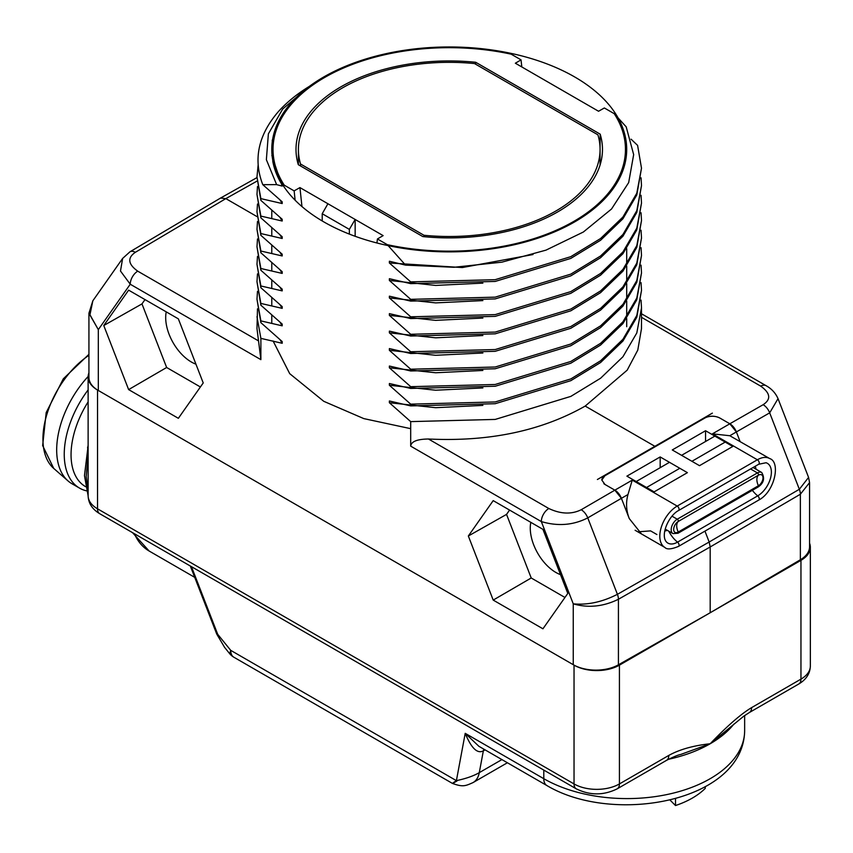 <?xml version="1.0" encoding="UTF-8"?>
<svg xmlns="http://www.w3.org/2000/svg" width="853" height="853" viewBox="0 0 853 853"><rect width="100%" height="100%" fill="white"/><g stroke="black" fill="none" stroke-linecap="round" stroke-linejoin="round"><path stroke-width="1.28" d="M376.941 242.988L377.431 238.968L383.136 235.62L299.936 187.585L294.136 190.88L284.262 185.176A176.219 101.742 0 0 1 324.63 77.484A176.219 101.742 0 0 1 511.182 54.176L521.044 59.87L521.801 66.95M631.081 139.188L637.596 145.383L641.499 168.201L636.796 193.215L622.914 217.046L600.533 238.541L570.764 256.678L495.156 279.688L410.688 281.874L389.384 262.991L389.384 261.242L405.559 265.123L387.305 244.672A176.219 101.742 0 0 0 573.845 221.364A176.219 101.742 0 0 0 614.213 113.662L626.198 126.841L633.662 154.617L628.672 182.606L611.526 209.006L583.345 232.027L545.984 250.142L501.863 262.17L453.988 267.277L405.559 265.123M614.213 113.662L604.35 107.968L598.55 111.253L570.561 95.099L515.351 63.218L521.044 59.87M377.431 238.968L387.305 244.672M600.181 134.156L475.686 62.269A153.241 88.477 0 0 0 296.002 149.968A153.241 88.477 0 0 0 298.294 164.682L422.8 236.569A153.241 88.477 0 0 0 602.474 149.968A153.241 88.477 0 0 0 600.181 134.156L600.043 148.091M355.147 236.292L355.147 219.466L349.346 229.393L322.221 213.73L327.915 203.739M322.221 213.73L322.221 220.97M349.346 234.106L349.346 229.393M299.936 187.585L301.962 206.575M410.688 281.874L410.688 283.633L495.177 281.437L570.796 258.416L600.587 240.258L622.935 218.773L636.807 194.953L641.499 168.201M641.04 177.808L641.499 185.666L636.807 210.67L622.946 234.479L600.544 255.996L570.764 274.144L495.156 297.153L410.688 299.339L389.384 280.466L389.384 278.707L410.688 283.633M410.688 299.339L410.688 301.098L495.135 298.913L570.732 275.914L600.555 257.745L622.925 236.249L636.796 212.44L641.499 185.666M641.04 195.273L641.499 203.131L636.807 228.135L622.946 251.944L600.597 273.429L570.796 291.598L495.177 314.618L410.688 316.804L389.384 297.932L389.384 296.172L410.688 301.098M410.688 316.804L410.688 318.564L495.188 316.367L570.796 293.347L600.555 275.21L622.925 253.725L636.796 229.894L641.499 203.131M641.04 212.749L641.499 220.596L636.807 245.6L622.946 269.409L600.597 290.894L570.849 309.042L495.209 332.084L410.688 334.28L389.384 315.397L389.384 313.637L410.688 318.564M410.688 334.28L410.688 336.029L495.198 333.832L570.828 310.801L600.576 292.664L622.935 271.179L636.807 247.359L641.499 220.596M641.04 230.214L641.499 238.072L636.796 263.087L622.925 286.896L600.576 308.381L570.828 326.518L495.241 349.538L410.688 351.745L389.384 332.862L389.384 331.113L410.688 336.029M410.688 351.745L410.688 353.505L495.145 351.308L570.796 328.288L600.576 310.129L622.935 288.645L636.796 264.835L641.499 238.072M641.04 247.679L641.499 255.537L636.796 280.541L622.935 304.35L600.576 325.846L570.764 344.015L495.198 367.014L410.688 369.21L389.384 350.338L389.384 348.578L410.688 353.505M410.688 369.21L410.688 370.97L495.156 368.773L570.764 345.774L600.533 327.637L622.914 306.142L636.796 282.311L641.499 255.537M641.04 265.144L641.499 273.003L636.807 298.017L622.935 321.826L600.587 343.311L570.796 361.469L495.145 384.49L410.688 386.676L389.384 367.803L389.384 366.044L410.688 370.97M410.688 386.676L410.688 388.435L495.22 386.238L570.796 363.229L600.544 345.092L622.914 323.618L636.796 299.787L641.499 273.003M641.04 282.62L641.499 290.468L636.807 315.471L622.935 339.291L600.587 360.776L570.828 378.924L495.177 401.955L410.688 404.151L389.384 385.268L389.384 383.509L410.688 388.435M410.688 404.151L410.688 405.9L495.177 403.714L570.828 380.673L600.587 362.525L622.935 341.04L636.807 317.231L641.499 290.468M641.04 300.085L641.499 307.944L636.807 332.947L622.935 356.757L600.587 378.242L570.838 396.389L495.23 419.42L410.688 421.617L389.384 402.733L389.384 400.985L410.688 405.9M410.688 421.617L410.688 446.14C411.231 441.523 417.16 439.146 428.462 439.007C489.121 441.918 541.367 430.946 585.19 406.081L627.168 370.181L637.788 350.082L641.499 328.565L641.499 307.944M122.661 258.384L92.849 300.789L89.96 314.768L98.319 329.642L98.319 390.493L573.248 664.69L573.248 603.839C588.207 608.189 603.263 606.664 618.425 599.264L710.186 546.965L800.359 494.239L809.561 482.617L809.561 546.784A32.094 18.531 180 0 1 800.359 559.771L710.186 612.753L618.425 664.807A32.094 18.531 180 0 1 573.248 664.69M284.262 185.176L282.183 184.984L282.183 186.082L276.628 184.632L262.788 184.674L282.183 201.798L282.183 203.547L260.879 198.632L260.879 200.38L282.183 219.264L282.183 221.023L260.879 216.097L260.879 217.856L282.183 236.729L282.183 238.488L260.879 233.562L260.879 235.321L282.183 254.194L282.183 255.953L260.879 251.038L260.879 252.787L282.183 271.67L282.183 273.418L260.879 268.503L260.879 270.252L282.183 289.135L282.183 290.894L260.879 285.968L260.879 287.728L282.183 306.6L282.183 308.359L260.879 303.433L260.879 305.193L282.183 324.065L282.183 325.825L260.879 320.899L260.879 322.658L282.183 341.541L282.183 343.29L260.879 338.374L260.879 359.646L256.977 328.565L257.489 308.818M294.136 190.88L295.127 200.22M493.205 600.085L542.934 628.8L567.799 593.421L542.934 529.34L493.205 500.626L468.34 536.004L493.205 600.085L531.216 577.982L564.953 597.463M128.632 389.608L178.362 418.311L203.227 382.944L178.362 318.862L128.632 290.148L103.767 325.515L128.632 389.608L166.644 367.494L200.391 386.974M309.404 86.345A192.266 110.997 180 0 0 277.673 112.425C258.107 135.606 253.149 159.692 262.788 184.674M279.368 119.783L272.246 140.393L272.789 161.356A177.456 102.456 0 0 0 282.183 184.984M260.879 320.899L256.977 299.211L260.879 322.658M256.977 299.211L257.489 291.353M260.879 338.374L256.977 316.676M260.879 268.503L256.977 246.805L260.879 270.252M256.977 246.805L257.489 238.947M260.879 303.433L256.977 281.735L260.879 305.193M256.977 281.735L257.489 273.877M260.879 285.968L256.977 264.27L257.489 256.412M256.977 264.27L260.879 287.728M260.879 251.038L256.977 229.34L260.879 252.787M256.977 229.34L257.489 221.481M260.879 233.562L256.977 211.864L260.879 235.321M256.977 211.864L257.489 204.016M260.879 216.097L256.977 194.399L260.879 217.856M256.977 194.399L257.489 186.54M260.879 198.632L256.977 176.934L258.139 165.024M256.977 176.934L260.879 200.38M389.384 402.733L435.659 407.691L482.883 405.399M280.029 322.253L282.183 325.825M389.384 385.268L435.659 390.226L482.883 387.923M280.029 304.788L282.183 308.359M389.384 367.803L435.659 372.761L482.883 370.458M280.029 287.312L282.183 290.894M389.384 350.338L435.659 355.296L482.883 352.993M280.029 339.718L282.183 343.29M410.688 446.14L541.324 521.567L573.248 603.839C587.589 605.193 602.314 602.026 617.412 594.317L709.174 542.018L799.346 489.281L769.683 412.852L736.374 431.938L740.073 441.47L736.374 431.938L729.805 435.734L712.426 433.836L729.827 423.792A10.694 6.174 60 0 1 736.374 431.938L729.827 423.792L719.921 418.077L729.827 423.792L763.136 404.706A10.694 6.259 60.2 0 1 769.683 412.852L778.032 398.66C775.59 393.062 771.592 388.723 766.026 385.663L641.499 313.765M257.052 216.63L225.842 198.621L135.339 252.317C127.214 257.862 128.014 264.153 137.738 271.169L258.107 340.656M704.802 417.991C709.835 415.571 714.878 415.603 719.921 418.077A10.694 6.174 0 0 0 704.802 418.077L654.88 446.311L585.19 406.081M654.88 446.311L604.958 475.718A10.694 6.174 0 0 0 601.823 480.068L604.958 475.643M428.462 439.007L548.82 508.505C560.698 514.103 571.489 514.519 581.213 509.731L614.853 490.166L621.41 498.312A10.694 6.174 -120 0 0 614.853 490.166L604.958 484.451L601.823 480.058M548.82 508.505A10.694 6.174 120 0 0 541.324 521.567C557.787 526.493 573.259 525.267 587.76 517.878L621.41 498.312L629.269 518.571L641.52 533.967M710.186 612.753L710.186 546.965L709.174 542.018L704.951 531.12M800.359 559.771L800.359 494.239A10.694 6.248 59.7 0 0 799.346 489.281L808.58 477.413L809.561 482.617M98.319 390.493A32.094 18.531 180 0 1 88.925 377.399L88.925 313.232L98.319 329.642L130.242 284.23L260.879 359.646M638.396 531.792L650.594 530.886L656.885 534.522M600.651 163.062A152.964 88.317 0 0 0 600.064 160.908M298.411 160.908A152.964 88.317 0 0 0 297.825 163.062M475.686 62.269L475.675 64.242M135.339 252.317A10.694 6.152 -120.7 0 0 129.955 251.806L220.532 198.067L225.842 198.621L257.02 181.113M129.955 251.806L122.629 258.438L120.486 271.03L130.242 284.23A10.694 6.174 120 0 1 137.738 271.169M389.384 332.862L435.659 337.82L482.883 335.528M280.029 252.381L282.183 255.953M389.384 315.397L435.659 320.355L482.883 318.052M280.029 234.916L282.183 238.488M389.384 297.932L435.659 302.89L482.883 300.587M280.029 217.44L282.183 221.023M280.029 269.847L282.183 273.418M389.384 280.466L435.659 285.424L482.883 283.121M280.029 199.975L282.183 203.547M389.384 262.991L462.315 267.554L532.997 254.546M271.862 155.481L282.183 186.082M276.628 184.632L266.371 159.682L268.375 133.857L282.706 109.013L308.519 86.995M468.34 536.004L506.543 514.391L531.216 577.982M509.572 510.083L506.543 514.391M530.811 522.345A36.231 20.92 -120 0 0 555.889 572.459A36.231 20.92 -120 0 0 560.506 574.645M144.999 299.595L141.971 303.903L166.644 367.494M166.239 311.857A36.231 20.92 -120 0 0 191.317 361.981A36.231 20.92 -120 0 0 195.945 364.167M103.767 325.515L141.971 303.903M410.688 428.664L363.815 418.61L323.756 401.305L289.711 373.657L273.088 340.987M574.719 76.973A177.456 102.456 0 0 0 381.334 54.763A177.456 102.456 0 0 0 271.776 149.424A177.456 102.456 0 0 0 323.756 221.865A177.456 102.456 0 0 0 517.153 244.075A177.456 102.456 0 0 0 626.699 149.424A177.456 102.456 0 0 0 574.719 76.973M712.362 413.129L597.388 479.503M627.979 494.527L621.41 498.312L629.269 518.571C626.177 510.584 625.75 502.566 627.979 494.527L632.254 480.122L614.853 490.166L604.958 484.451A10.694 6.174 0 0 1 603.828 483.683M729.805 435.734L769.673 458.562A24.598 14.202 -60 0 0 757.379 459.778L712.426 433.836M604.958 475.718L704.802 418.077M705.548 430.733L672.271 449.947L699.503 465.674L732.78 446.46L705.548 430.733L705.548 441.491M687.401 472.658L660.169 456.941L626.891 476.155L654.123 491.872L687.401 472.658M660.169 467.7L660.169 456.941M672.015 516.182L677.25 519.2A8.562 4.937 -60 0 0 671.663 526.738A8.562 4.937 -60 0 0 672.974 533.594L678.007 533.253A1.514 0.874 60 0 0 678.242 532.048A6.472 3.732 -60 0 1 674.051 527.069A6.472 3.732 -60 0 1 676.408 522.985A6.472 3.732 -60 0 1 678.242 521.482A10.694 6.174 60 0 0 676.706 525.874A10.694 6.174 -120 0 0 678.242 532.048L758.424 485.752A1.514 0.874 60 0 1 758.189 486.967C763.84 483.033 765.013 478.202 761.708 472.487A8.562 4.937 -60 0 0 757.421 472.914A1.514 0.874 -120 0 1 758.424 475.196A6.472 3.732 -60 0 1 762.998 477.829A6.472 3.732 -60 0 1 758.424 485.752A10.694 6.174 -120 0 1 756.878 479.589A10.694 6.174 60 0 1 758.424 475.196L678.242 521.482A1.514 0.874 -120 0 0 677.25 519.2L757.421 472.914L750.565 468.958M300.544 165.983L300.544 164.011L423.962 235.268A150.821 87.081 0 0 0 600.064 149.424A150.821 87.081 0 0 0 597.932 134.827L474.513 63.57A150.821 87.081 0 0 0 298.411 149.424A150.821 87.081 0 0 0 300.544 164.011M423.962 236.686L423.962 235.268M457.005 780.996C451.205 784.355 450.992 784.227 456.398 780.644L465.216 733.335C471.325 748.209 477.371 754.052 483.342 750.864A10.694 6.174 60 0 1 483.907 749.19M501.916 759.586L479.279 772.647C473.554 775.963 465.919 778.629 456.398 780.644L230.715 650.349L217.707 634.301L191.467 566.68M543.787 770.078L543.787 778.693L465.216 733.335L478.896 746.3L546.89 785.549C613.136 825.171 743.571 801.948 744.648 730.658A117.661 67.931 0 0 1 672.015 793.418A117.661 67.931 0 0 1 543.787 778.693A14.97 8.647 120 0 0 546.89 785.549M233.807 657.194A14.97 14.97 0 0 1 229.713 653.718L230.715 650.349A14.97 8.647 -60 0 0 233.807 657.194L452.442 783.417C462.976 787.244 465.397 785.976 473.042 782.585A32.094 18.531 -120 0 0 473.052 782.585A32.094 18.531 -120 0 0 479.279 772.647L483.342 750.864L485.08 749.862M798.739 684.021A10.694 6.174 -120 0 0 800.956 679.127A32.094 18.531 180 0 0 810.35 666.022C810.105 673.55 806.234 679.553 798.739 684.021L749.371 712.522A10.694 6.174 -120 0 0 751.589 707.627C740.799 714.11 727.001 726.159 710.186 743.752C693.297 745.597 679.5 749.488 668.784 755.427L619.427 783.928A32.094 18.531 180 0 1 574.037 783.928L97.53 508.814A32.094 18.531 180 0 1 88.126 495.721L88.126 376.941A32.094 18.531 0 0 0 97.53 390.034L574.037 665.148A32.094 18.531 0 0 0 619.427 665.148L619.427 783.928A10.694 6.174 -120 0 1 617.209 788.833C603.561 795.54 589.903 795.54 576.255 788.833A10.694 6.174 -60 0 1 574.037 783.928L574.037 665.148M749.371 712.522L743.741 716.2L710.186 743.752L680.63 754.489C678.146 754.916 673.454 756.856 666.566 760.332L666.566 760.332A10.694 6.174 -120 0 0 668.784 755.427M751.589 707.627L800.956 679.127L800.956 560.346L619.427 665.148M800.956 560.346A32.094 18.531 0 0 0 810.35 547.242A32.094 18.531 0 0 0 809.561 543.158M88.925 372.846A32.094 18.531 0 0 0 88.126 376.941M88.136 376.493A73.806 42.618 120 0 0 68.027 480.921A73.806 42.618 120 0 0 71.972 483.747L79.532 488.108A73.806 42.618 120 0 0 86.601 490.859M88.126 389.906A73.806 42.618 120 0 0 79.532 488.108M88.126 401.891A69.53 40.144 120 0 0 85.449 486.583L85.663 486.711M88.126 491.136L86.185 476.592L88.126 454.137M88.126 445.49L87.56 447.9M88.126 445.671L84.468 475.601L88.126 495.764M705.26 786.583L705.26 788.364A81.291 46.936 0 0 1 675.501 805.541L669.914 799.954M675.501 805.541L675.501 798.515M763.136 404.706C771.261 399.332 770.462 393.148 760.737 386.153L641.499 317.316M760.737 386.153A10.694 6.174 -60 0 1 766.026 385.663M581.213 509.731A10.694 6.088 59.8 0 1 587.76 517.878L617.412 594.317A10.694 6.11 60.3 0 1 618.425 599.264L618.425 664.807M725.199 442.078L691.922 461.292M679.82 468.286L646.542 487.5M714.867 436.118L681.59 455.331M669.488 462.315L636.21 481.529M632.254 480.122L677.197 506.074A2.666 1.535 -120 0 1 678.935 508.42A2.666 1.535 -120 0 1 678.53 510.542L758.701 464.256L766.037 462.742A19.32 11.153 -60 0 1 770.654 477.669A19.32 11.153 -60 0 1 757.72 495.849A2.666 1.535 60 0 1 759.17 498.173A2.666 1.535 60 0 1 758.701 500.093C774.961 491.701 780.804 461.857 769.673 458.562M758.701 464.256A2.666 1.535 -120 0 0 759.117 462.123A2.666 1.535 -120 0 0 757.379 459.778L677.197 506.074A24.598 14.202 -60 0 0 661.128 527.751A24.598 14.202 -60 0 0 664.903 547.466L635.101 530.257M752.357 490.326A21.389 12.347 -120 0 0 757.72 495.849L677.538 542.135A2.666 1.535 60 0 1 678.999 544.47A2.666 1.535 60 0 1 678.53 546.378L758.701 500.093M755.076 466.356A10.972 6.334 -60 0 1 756.003 469.193M668.741 531.152A21.389 12.347 -120 0 0 677.538 542.135A19.32 11.153 -60 0 1 666.694 542.22C659.923 535.492 668.645 515.649 678.53 510.542M667.27 530.31A10.972 6.334 -60 0 1 664.775 530.929M753.05 467.529A8.562 4.937 -60 0 1 753.423 467.711L761.708 472.487M134.443 533.754A93.489 53.974 120 0 0 149.115 551.006L194.719 577.342M229.713 653.718L224.616 647.416L216.747 634.099A4.276 0.906 -21.2 0 0 217.707 634.301M733.932 724.058A117.661 67.931 180 0 1 710.186 743.752A117.661 67.931 180 0 1 668.443 759.298M576.255 788.833L99.737 513.719A10.694 6.174 -60 0 1 97.53 508.814L97.53 390.034M88.925 354.315L63.314 378.807L46.19 412.564L42.65 445.586L53.718 468.414A70.106 40.475 -60 0 1 47.107 413.609A70.106 40.475 -60 0 1 88.925 355.36M778.032 398.66L808.58 477.413M92.849 300.789L88.925 313.232M256.977 177.605L220.532 198.067M271.776 323.212L271.776 315.077M271.776 305.747L271.776 297.612M271.776 288.271L271.776 280.147M271.776 270.806L271.776 262.681M271.776 253.341L271.776 245.206M271.776 235.876L271.776 227.74M271.776 218.4L271.776 210.275M626.699 326.699L626.699 318.574M626.699 316.815L626.699 301.098M626.699 299.35L626.699 283.633M626.699 281.885L626.699 266.168M626.699 264.409L626.699 248.703M664.903 547.466C666.897 549.684 671.439 549.321 678.53 546.378M758.189 486.967L678.007 533.253M672.974 533.594L665.201 529.105M298.411 164.757L298.411 149.424M600.064 165.077L600.064 149.424M132.535 532.656L149.115 551.006M507.407 762.753L473.052 782.585M190.326 566.019L216.747 634.099M810.35 666.022L810.35 547.242M99.737 513.719C92.241 509.241 88.371 503.238 88.126 495.721M666.566 760.332L617.209 788.833M744.648 715.55L744.648 730.658M53.718 468.414L68.027 480.921"/></g></svg>
